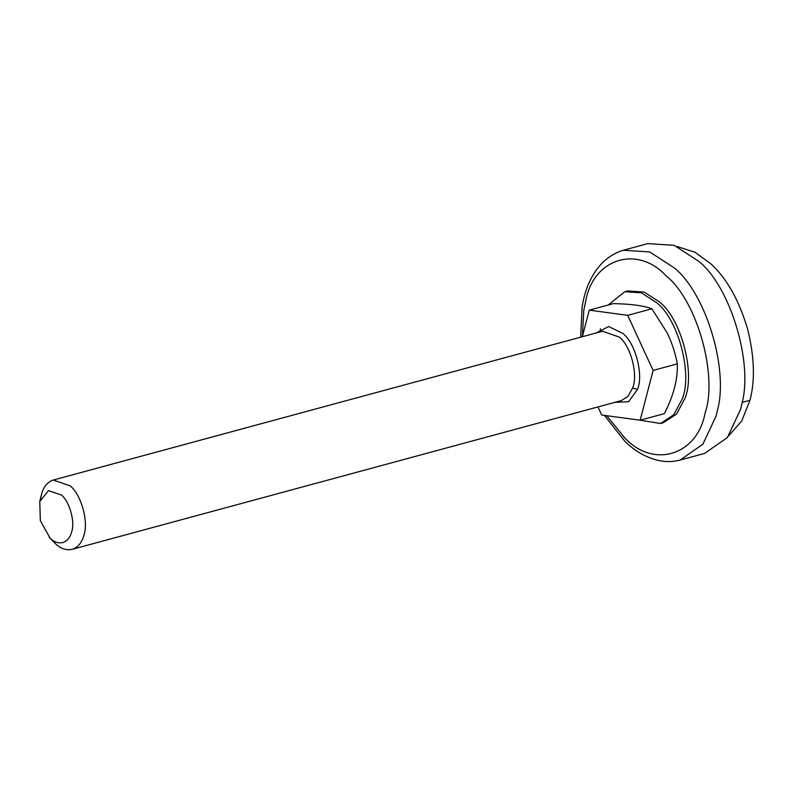 <?xml version="1.0" encoding="UTF-8"?>
<svg xmlns="http://www.w3.org/2000/svg" width="793" height="793" viewBox="0 0 793 793"><rect width="100%" height="100%" fill="white"/><g stroke="black" fill="none" stroke-linecap="round" stroke-linejoin="round"><path stroke-width="1.19" d="M600.42 328.788L600.093 331.91M638.702 420.003L660.5 423.502L663.295 422.738L676.598 414.005L684.964 398.294C695.471 373.86 681.524 319.361 659.707 302.113L644.174 292.042L627.6 290.962L624.805 291.725L608.181 305.027M660.5 423.502L673.802 414.759L682.168 399.048C692.676 374.613 678.729 320.114 656.911 302.876L641.378 292.795L624.805 291.725M728.589 435.952L741.713 421.004L749.97 400.287C755.164 380.68 754.45 357.197 747.829 329.838C739.205 300.577 726.993 278.66 711.172 264.079L695.015 252.253L677.301 246.603M698.891 261.383C729.976 286.412 753.419 362.094 741.871 403.865L740.603 409.297L727.35 437.597L704.61 453.427L680.156 460.049L702.895 444.219L716.148 415.919L717.417 410.487C728.965 368.715 705.512 293.043 674.437 268.004L649.705 251.956L623.318 250.251L647.772 243.62L674.159 245.334L698.891 261.383M640.159 420.201L664.346 413.649C673.554 395.776 677.876 379.183 677.311 363.868C675.438 353.44 672.087 343.161 667.26 333.02L651.896 308.784C644.025 305.731 631.208 303.997 613.435 303.6L589.249 310.152L627.689 315.336L653.125 370.42L640.159 420.201L601.718 415.017L597.991 406.928M50.118 538.199C54.311 542.253 58.751 543.651 63.42 542.402C67.564 540.657 70.309 537.139 71.657 531.845C75.256 521.883 69.586 501.513 61.368 494.991L48.432 490.659L39.769 501.523L40.324 520.694L50.118 538.199M70.23 485.891C81.193 494.594 88.747 521.754 83.959 535.037C82.155 542.085 78.487 546.783 72.976 549.113L621.306 400.614L627.917 396.45L632.626 387.985C638.286 375.188 630.98 346.273 619.412 337.124L602.521 331.256L53.339 480.023L70.23 485.891M40.572 499.025L41.642 493.861C43.357 487.536 46.648 483.145 51.515 480.667L53.339 480.023M72.976 549.113C66.741 550.778 60.823 548.905 55.223 543.512L49.216 537.307M632.626 387.985L637.493 389.432L628.621 401.714L614.783 402.378M582.33 336.728L589.249 310.152M627.689 315.336L651.896 308.784M653.125 370.42L677.311 363.868M749.97 400.287L742.159 402.398M629.037 442.296L623.209 436.338M582.359 336.609L583.797 310.291L585.829 300.606C593.56 258.181 637.899 244.75 666.457 276.192C696.898 300.408 718.131 375.704 705.066 413.103C697.344 455.529 652.996 468.95 624.438 437.518L606.724 415.691M595.9 333.05L608.746 326.557L622.961 333.486C635.689 343.547 643.718 375.357 637.493 389.432M604.375 415.373L625.181 441.691C635.322 451.455 646.582 457.759 658.963 460.584C666.17 462.061 673.237 461.883 680.156 460.049M623.318 250.251C597.615 257.923 585.432 284.211 582.112 307.297L580.664 337.174M39.65 502.009L41.276 495.258"/></g></svg>
